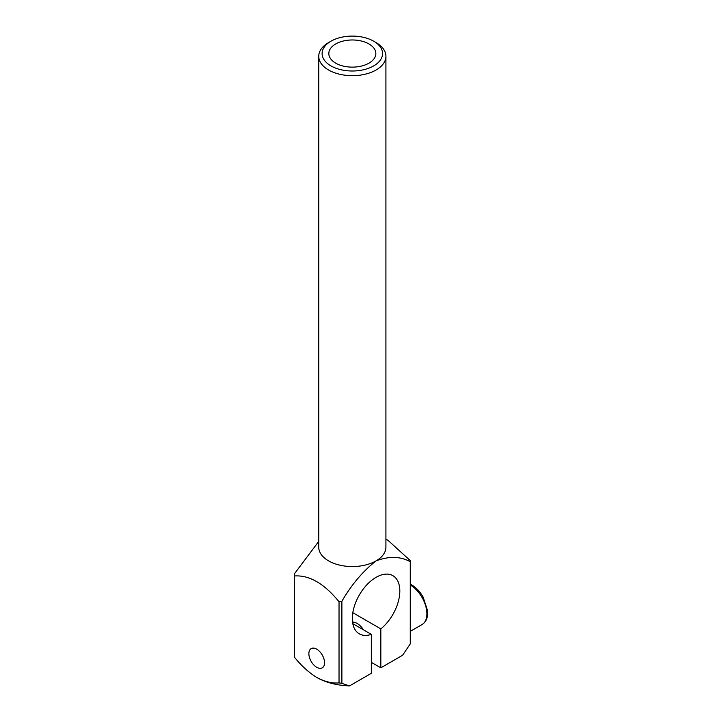 <?xml version="1.0" encoding="UTF-8"?>
<svg xmlns="http://www.w3.org/2000/svg" width="722" height="722" viewBox="0 0 722 722"><rect width="100%" height="100%" fill="white"/><g stroke="black" fill="none" stroke-linecap="round" stroke-linejoin="round"><path stroke-width="1.08" d="M339.033 682.904L339.033 601.742L341.885 601.273L341.885 683.373L339.033 682.904C332.111 683.508 324.665 681.676 316.714 677.426A50.378 29.088 0 0 0 349.529 685.9L371.334 673.31L371.334 634.367A33.582 19.395 -60 0 1 359.285 633.844A33.582 19.395 -60 0 1 359.285 595.063A33.582 19.395 -60 0 1 392.876 575.669A33.582 19.395 -60 0 1 398.824 599.522A33.582 19.395 -60 0 1 380.828 628.88L380.828 667.832L402.632 655.242L410.276 643.88L410.276 560.606L387.958 540.309L385.918 539.135M339.033 601.742C324.187 583.547 309.305 574.956 294.386 575.966L294.386 657.128C301.336 665.738 308.781 672.507 316.714 677.426M410.276 561.788C400.566 556.292 389.167 555.985 376.081 560.877C362.931 571.183 351.533 584.649 341.885 601.273M385.918 56.298L385.918 547.168A33.582 19.395 180 0 1 376.081 560.877A33.582 19.395 180 0 1 339.484 565.082A33.582 19.395 180 0 1 318.745 547.168L318.745 56.298A33.582 19.395 0 0 0 352.336 75.684A33.582 19.395 0 0 0 385.918 56.298A33.582 19.395 0 0 0 376.081 42.58L373.707 41.208A30.225 17.454 0 0 0 330.956 41.208L330.956 41.208A30.225 17.454 0 0 0 330.956 65.892A30.225 17.454 0 0 0 373.707 65.892A30.225 17.454 0 0 0 373.707 41.208M318.745 541.392L294.386 573.855L294.386 575.966M335.712 43.952A23.51 13.574 0 0 0 328.826 53.554A23.51 13.574 0 0 0 352.336 67.128A23.51 13.574 0 0 0 375.846 53.554A23.51 13.574 0 0 0 361.334 41.01A23.51 13.574 0 0 0 335.712 43.952M328.582 42.58L330.956 41.208L328.582 42.58A33.582 19.395 0 0 0 318.745 56.298M380.828 667.832L371.334 662.345M352.553 622.048A14.106 8.141 60 0 1 363.536 629.864M380.828 628.88L352.814 612.707M371.334 634.367L352.814 623.673M316.714 649.177A11.083 6.399 60 0 1 323.952 658.951A11.083 6.399 60 0 1 322.256 667.832A11.083 6.399 60 0 1 313.709 664.863A11.083 6.399 60 0 1 308.872 653.708A11.083 6.399 60 0 1 311.164 648.627A11.083 6.399 60 0 1 316.714 649.177M341.885 683.373L349.529 685.9M410.276 585.01A23.51 13.574 60 0 1 425.637 605.731A23.51 13.574 60 0 1 422.036 624.566C426.206 621.904 428.065 617.31 427.614 610.803L423.083 596.959C419.951 591.589 416.134 587.564 411.621 584.874L410.276 584.161M410.276 631.353L422.036 624.566"/></g></svg>
